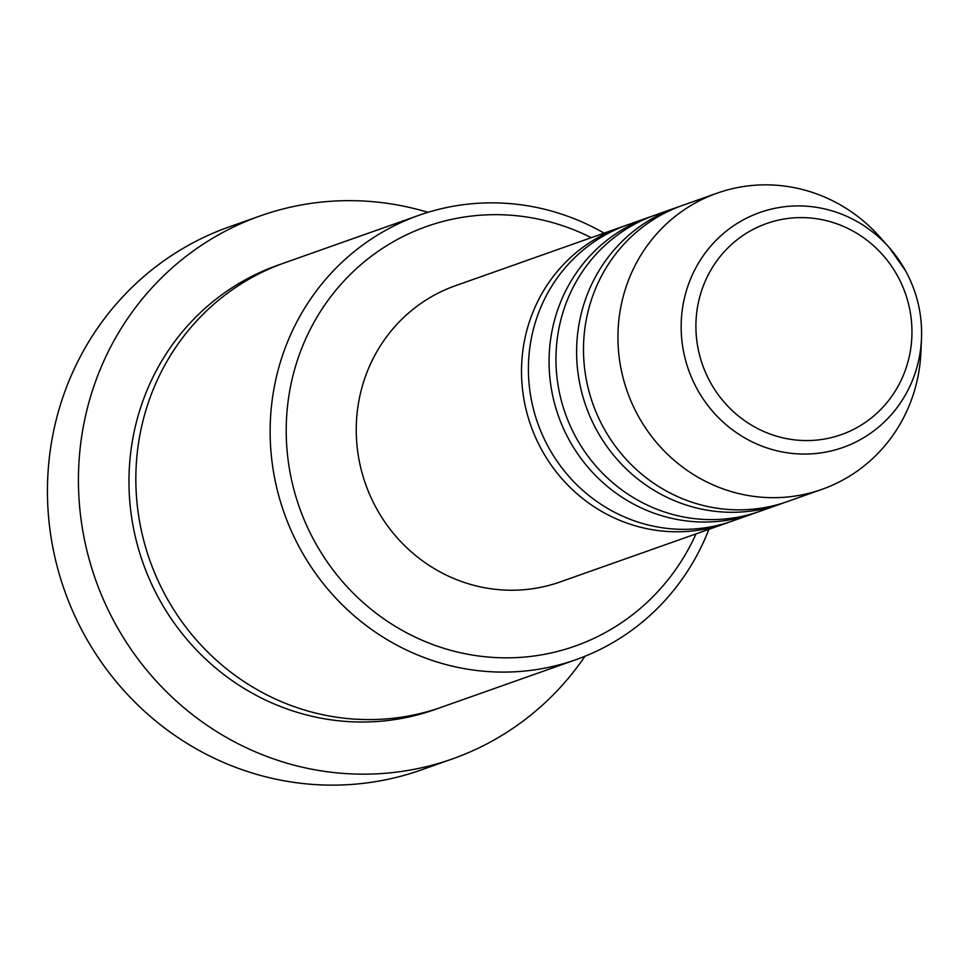 <?xml version="1.0" encoding="UTF-8"?>
<svg xmlns="http://www.w3.org/2000/svg" width="970" height="970" viewBox="0 0 970 970"><rect width="100%" height="100%" fill="white"/><g stroke="black" fill="none" stroke-linecap="round" stroke-linejoin="round"><path stroke-width="1.45" d="M728.906 522.212A157.091 150.859 -109.5 0 1 725.475 523.473A157.091 150.859 -109.5 0 1 541.721 449.91A157.091 150.859 -109.5 0 1 620.703 227.259A157.091 150.859 -109.5 0 1 624.171 226.083M756.454 512.463A157.091 150.859 -109.5 0 1 753.023 513.724L732.362 521.035A157.091 150.859 -109.5 0 1 548.608 447.473A157.091 150.859 -109.5 0 1 627.59 224.822L648.251 217.522A157.091 150.859 -109.5 0 1 651.719 216.346M753.023 513.724A157.091 150.859 -109.5 0 1 569.269 440.162A157.091 150.859 -109.5 0 1 648.251 217.522M783.99 502.727A157.091 150.859 -109.5 0 1 780.571 503.988L759.91 511.299A157.091 150.859 -109.5 0 1 576.156 437.725A157.091 150.859 -109.5 0 1 655.138 215.085L675.799 207.774A157.091 150.859 -109.5 0 1 679.255 206.598M780.571 503.988A157.091 150.859 -109.5 0 1 596.817 430.425A157.091 150.859 -109.5 0 1 675.799 207.774M821.893 489.377L787.458 501.551A157.091 150.859 -109.5 0 1 603.704 427.988A157.091 150.859 -109.5 0 1 682.686 205.337L717.121 193.163A157.091 150.859 -109.5 0 1 880.433 237.626L889.381 247.774A124.621 119.674 -109.5 0 1 905.592 270.86A124.621 119.674 -109.5 0 1 921.5 338.591A124.621 119.674 -109.5 0 1 829.859 451.244A124.621 119.674 -109.5 0 1 697.175 389.115A124.621 119.674 -109.5 0 1 729.973 228.326A124.621 119.674 -109.5 0 1 889.381 247.774L905.604 270.873C917.087 292.043 922.385 314.62 921.5 338.591L920.918 352.11A157.091 150.859 -109.5 0 1 821.893 489.377A157.091 150.859 -109.5 0 1 638.139 415.803A157.091 150.859 -109.5 0 1 717.121 193.163M591.263 237.674A222.554 213.715 70.5 0 0 342.568 282.5A222.554 213.715 70.5 0 0 314.826 541.854A222.554 213.715 70.5 0 0 510.741 657.805A222.554 213.715 70.5 0 0 696.023 533.888M708.876 529.341A235.649 226.289 -109.5 0 1 576.059 659.636A235.649 226.289 -109.5 0 1 300.433 549.287A235.649 226.289 -109.5 0 1 418.907 215.316A235.649 226.289 -109.5 0 1 604.104 233.127M260.263 215.886L229.272 226.847A288.005 276.571 70.5 0 0 84.475 635.023A288.005 276.571 70.5 0 0 421.356 769.901L452.335 758.94A288.005 276.571 -109.5 0 1 115.466 624.062A288.005 276.571 -109.5 0 1 260.263 215.886A288.005 276.571 -109.5 0 1 427.988 212.333M576.059 659.636L441.762 707.13A235.649 226.289 -109.5 0 1 166.137 596.78A235.649 226.289 -109.5 0 1 284.61 262.821L418.907 215.316M725.475 523.473L560.199 581.927A157.091 150.859 -109.5 0 1 376.445 508.365A157.091 150.859 -109.5 0 1 455.427 285.726L620.703 227.259M584.995 656.253A288.005 276.571 -109.5 0 1 452.335 758.94M897.565 275.965A111.974 107.525 70.5 0 0 750.053 231.078A111.974 107.525 70.5 0 0 710.307 382.216A111.974 107.525 70.5 0 0 857.819 427.103A111.974 107.525 70.5 0 0 897.565 275.965M438.307 708.318A235.649 226.289 -109.5 0 1 159.262 599.217A235.649 226.289 -109.5 0 1 281.179 264.07"/></g></svg>
